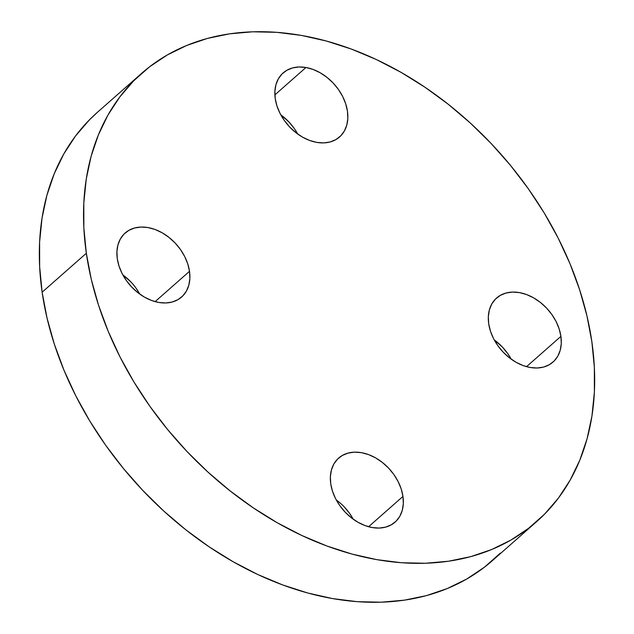 <?xml version="1.0" encoding="UTF-8"?>
<svg xmlns="http://www.w3.org/2000/svg" width="634" height="634" viewBox="0 0 634 634"><rect width="100%" height="100%" fill="white"/><g stroke="black" fill="none" stroke-linecap="round" stroke-linejoin="round"><path stroke-width="0.95" d="M330.742 483.782A42.676 30.884 -131.4 0 1 338.635 458.089A42.676 30.884 -131.4 0 1 376.58 458.453A42.676 30.884 -131.4 0 1 402.962 496.43L368.584 526.727L402.962 496.43L401.219 489.004L398.144 481.618L393.88 474.565L388.571 468.098L382.429 462.487L375.685 457.93L368.608 454.618L361.459 452.66L354.517 452.145L348.05 453.096L342.305 455.458L337.502 459.159L333.833 464.048L331.423 469.937L330.385 476.602L330.742 483.782L332.485 491.215L335.552 498.593L339.824 505.655L345.134 512.114L351.276 517.732L358.02 522.281L365.097 525.602L372.245 527.551L379.187 528.067L385.654 527.123L391.4 524.754L396.202 521.061L399.872 516.171L402.281 510.283L403.319 503.618L402.962 496.43A42.676 30.884 -131.4 0 1 395.069 522.131A42.676 30.884 -131.4 0 1 357.124 521.766A42.676 30.884 -131.4 0 1 330.742 483.782M344.373 507.049L349.675 513.508L353.233 519.206A42.676 30.884 48.6 0 0 336.274 499.957L338.223 501.431M488.695 323.72A42.676 30.884 -131.4 0 1 496.588 298.02A42.676 30.884 -131.4 0 1 534.533 298.384A42.676 30.884 -131.4 0 1 560.916 336.369L526.537 366.658L560.916 336.369L559.172 328.943L556.105 321.557L551.834 314.496L546.524 308.037L540.382 302.418L533.638 297.869L526.561 294.548L519.412 292.599L512.47 292.084L506.003 293.027L500.258 295.396L495.455 299.097L491.786 303.979L489.385 309.875L488.339 316.54L488.695 323.72L490.447 331.146L493.514 338.532L497.785 345.593L503.087 352.052L509.237 357.663L515.973 362.22L523.058 365.541L530.206 367.49L537.149 368.005L543.615 367.062L549.353 364.693L554.156 360.992L557.833 356.102L560.234 350.214L561.28 343.549L560.916 336.369A42.676 30.884 -131.4 0 1 553.022 362.062A42.676 30.884 -131.4 0 1 515.085 361.697A42.676 30.884 -131.4 0 1 488.695 323.72M511.186 359.137A42.676 30.884 48.6 0 0 494.227 339.895L502.326 346.98L507.636 353.447L511.186 359.137M316.746 142.388A42.676 30.884 -131.4 0 1 279.586 112.495A42.676 30.884 -131.4 0 1 283.136 72.926A42.676 30.884 -131.4 0 1 305.953 67.497L274.879 94.878L305.953 67.497L299.01 66.982L292.543 67.925L286.798 70.295L282.003 73.996L278.326 78.885L275.925 84.774L274.879 91.439L275.235 98.619L276.987 106.044L280.054 113.431L284.325 120.492L289.627 126.951L295.777 132.569L302.513 137.118L309.598 140.439L316.746 142.388L323.689 142.904L330.156 141.961L335.893 139.591L340.696 135.89L344.373 131.008L346.774 125.112L347.82 118.447L347.456 111.267L345.712 103.841L342.645 96.455L338.374 89.394L333.064 82.935L326.922 77.324L320.186 72.767L313.101 69.447L305.953 67.497A42.676 30.884 -131.4 0 1 343.113 97.39A42.676 30.884 -131.4 0 1 339.562 136.968A42.676 30.884 -131.4 0 1 316.746 142.388M117.282 258.688A42.676 30.884 -131.4 0 1 125.175 232.987A42.676 30.884 -131.4 0 1 163.12 233.352A42.676 30.884 -131.4 0 1 189.503 271.328L155.124 301.625L189.503 271.328L187.759 263.902L184.692 256.516L180.421 249.463L175.111 243.004L168.969 237.385L162.225 232.829L155.148 229.516L147.999 227.558L141.057 227.051L134.59 227.994L128.845 230.364L124.042 234.057L120.373 238.947L117.964 244.835L116.925 251.5L117.282 258.688L119.033 266.114L122.1 273.5L126.364 280.553L131.674 287.02L137.816 292.631L144.56 297.188L151.637 300.5L158.785 302.458L165.728 302.973L172.194 302.022L177.94 299.66L182.743 295.959L186.412 291.069L188.821 285.181L189.859 278.516L189.503 271.328A42.676 30.884 -131.4 0 1 181.609 297.029A42.676 30.884 -131.4 0 1 143.664 296.664A42.676 30.884 -131.4 0 1 117.282 258.688M136.215 288.407L139.773 294.105A42.676 30.884 48.6 0 0 122.814 274.863L130.913 281.948M141.588 73.378A298.749 216.186 -131.4 0 1 407.171 75.929A298.749 216.186 -131.4 0 1 591.871 341.789L594.351 367.268L594.383 392.074L591.95 415.967L587.084 438.728L579.825 460.125L570.251 479.954L558.459 498.031L544.543 514.174L528.653 528.233L510.941 540.065L491.564 549.567L470.729 556.636L448.618 561.209L425.462 563.254L401.465 562.73L376.873 559.656L351.918 554.053L326.835 545.977L301.871 535.516L277.264 522.765L253.259 507.834L230.079 490.882L207.944 472.076L187.078 451.582L167.669 429.606L149.917 406.354L133.988 382.056L120.024 356.95L108.184 331.265L98.555 305.255L91.248 279.174L86.335 253.267A298.749 216.186 -131.4 0 1 141.588 73.378L97.39 112.329A298.749 216.186 48.6 0 0 42.129 292.211A298.749 216.186 48.6 0 0 226.829 558.071A298.749 216.186 48.6 0 0 492.412 560.622L536.61 521.671A298.749 216.186 -131.4 0 1 271.027 519.127A298.749 216.186 -131.4 0 1 86.335 253.267L42.129 292.211L86.335 253.267L83.846 227.788L83.823 202.975L86.248 179.081L91.114 156.321L98.373 134.923L107.946 115.095L119.747 97.018L133.655 80.875L149.545 66.824L167.265 54.984L186.634 45.489L207.469 38.412L229.579 33.84L252.744 31.803L276.733 32.326L301.324 35.401L326.288 41.004L351.363 49.072L376.327 59.533L400.934 72.292L424.939 87.215L448.127 104.166L470.254 122.98L491.128 143.474L510.529 165.45L528.28 188.694L544.218 212.992L558.174 238.107L570.021 263.792L579.642 289.793L586.949 315.883L591.871 341.789A298.749 216.186 -131.4 0 1 536.61 521.671M500.345 553.125L484.455 567.176L466.735 579.016L447.366 588.51L426.531 595.588L404.421 600.16L381.256 602.197L357.267 601.674L332.676 598.599L307.712 592.996L282.637 584.928L257.673 574.467L233.066 561.708L209.061 546.785L185.873 529.834L163.746 511.02L142.872 490.526L123.472 468.55L105.719 445.306L89.782 421.008L75.826 395.893L63.979 370.208L54.358 344.207L47.051 318.117L42.129 292.211L39.649 266.732L39.617 241.926L42.05 218.033L46.916 195.272L54.175 173.875L63.749 154.046L75.541 135.969L89.457 119.826L97.588 112.155M297.726 134.043L294.176 128.345L288.866 121.887L280.767 114.794A42.676 30.884 48.6 0 1 297.726 134.043"/></g></svg>
